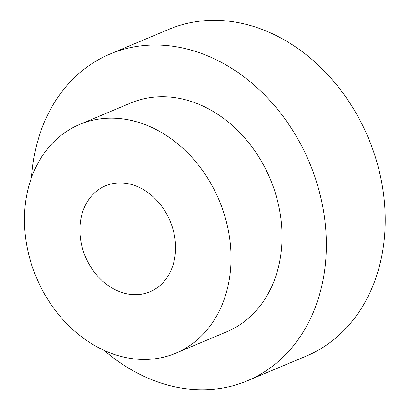 <?xml version="1.0" encoding="UTF-8"?>
<svg xmlns="http://www.w3.org/2000/svg" width="410" height="410" viewBox="0 0 410 410"><rect width="100%" height="100%" fill="white"/><g stroke="black" fill="none" stroke-linecap="round" stroke-linejoin="round"><path stroke-width="0.61" d="M104.196 350.442A177.228 141.727 -112.8 0 0 247.327 380.813L306.203 356.111A177.228 141.727 -112.8 0 0 383.222 247.522A177.228 141.727 -112.8 0 0 324.079 70.797A177.228 141.727 -112.8 0 0 169.043 29.269L110.172 53.976A177.228 141.727 -112.8 0 0 31.575 177.397M247.327 380.813A177.228 141.727 -112.8 0 0 324.351 272.23A177.228 141.727 -112.8 0 0 265.208 95.504A177.228 141.727 -112.8 0 0 110.172 53.976M175.731 353.2L226.756 331.787A124.056 99.205 -112.8 0 0 280.671 255.778A124.056 99.205 -112.8 0 0 239.271 132.071A124.056 99.205 -112.8 0 0 130.744 103.002L79.724 124.414A124.056 99.205 -112.8 0 0 36.249 277.196A124.056 99.205 -112.8 0 0 175.731 353.2A124.056 99.205 -112.8 0 0 229.646 277.191A124.056 99.205 -112.8 0 0 188.246 153.483A124.056 99.205 -112.8 0 0 79.724 124.414M80.524 221.031A57.456 45.946 67.2 0 1 105.493 185.827A57.456 45.946 67.2 0 1 170.094 221.026A57.456 45.946 67.2 0 1 149.963 291.787A57.456 45.946 67.2 0 1 99.697 278.323A57.456 45.946 67.2 0 1 80.524 221.031"/></g></svg>
